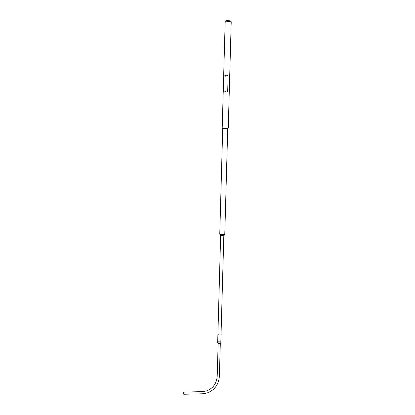 <?xml version="1.0" encoding="UTF-8"?>
<svg xmlns="http://www.w3.org/2000/svg" width="415" height="415" viewBox="0 0 415 415"><rect width="100%" height="100%" fill="white"/><g stroke="black" fill="none" stroke-linecap="round" stroke-linejoin="round"><path stroke-width="0.62" d="M229.101 20.75A2.687 0.311 -178.4 0 1 230.906 21.077A2.687 0.311 -178.4 0 1 230.823 21.165A2.687 0.311 -178.4 0 1 227.342 21.284A2.687 0.311 -178.4 0 1 225.615 21.02A2.687 0.311 -178.4 0 1 225.542 20.926A2.687 0.311 -178.4 0 1 229.101 20.75M225.682 21.051A2.568 0.296 -178.4 0 1 225.656 20.983A2.568 0.296 -178.4 0 1 229.059 20.817A2.568 0.296 -178.4 0 1 230.787 21.129A2.568 0.296 -178.4 0 1 230.756 21.191M225.542 20.926L225.184 21.627A3.024 0.348 1.6 0 0 225.179 21.647A3.024 0.348 1.6 0 0 227.213 22.031A3.024 0.348 1.6 0 0 231.222 21.813A3.024 0.348 1.6 0 0 231.217 21.798L230.906 21.077M225.179 21.647L222.212 127.913A3.024 0.348 1.6 0 0 224.245 128.302A3.024 0.348 1.6 0 0 228.255 128.085L231.222 21.813M219.763 234.216A2.511 0.291 -178.4 0 0 221.444 234.517A2.511 0.291 -178.4 0 0 224.769 234.356A2.511 0.291 -178.4 0 1 224.769 234.356L224.359 235.056L221.553 235.191L220.126 234.937L219.763 234.216A2.511 0.291 -178.4 0 1 219.758 234.195L222.705 128.655A2.511 0.291 1.6 0 0 222.715 128.666A2.511 0.291 1.6 0 0 224.396 128.961A2.511 0.291 1.6 0 0 227.71 128.806A2.511 0.291 1.6 0 0 227.721 128.785M220.63 235.647L223.815 235.756L224.391 235.061L220.106 234.895M220.1 234.942L220.635 235.668L217.693 341.955M220.822 342.043L223.82 235.746M218.757 334.324L219.032 334.267L218.757 334.324M218.736 334.329L219.068 334.257L218.736 334.329M221.221 333.976L221.065 334.303M221.076 333.945L221.226 334.267M225.802 75.981L225.698 75.618L225.599 75.961M225.371 91.31L225.272 90.952M225.713 75.172A3.076 0.353 1.6 0 0 227.28 75.229L228.115 76.111L227.695 91.087L226.813 91.99A3.076 0.353 -178.4 0 1 225.246 91.933A3.076 0.353 -178.4 0 1 223.939 91.793L223.472 90.802L223.887 75.826L224.406 75.032A3.076 0.353 1.6 0 0 225.713 75.172M224.354 75.032L224.458 75.032A3.024 0.348 1.6 0 0 225.729 75.167A3.024 0.348 1.6 0 0 227.254 75.224M225.708 76.241L225.604 75.904M225.278 91.575L225.174 91.238M183.897 394.245A1.084 0.358 -91.4 0 1 183.866 394.25A1.084 0.358 -91.4 0 1 183.482 393.228A1.084 0.358 -91.4 0 1 183.778 392.092A1.084 0.358 -91.4 0 1 183.809 392.087A1.084 0.358 -91.4 0 1 183.845 392.087M217.662 341.815L220.853 341.903M217.6 341.836L218.492 342.126L220.915 341.929M218.036 343.314L220.453 343.428L221.05 342.022M225.205 91.227L225.309 91.57M219.333 375.985L217.221 375.964C216.635 383.538 212.983 388.549 206.265 390.992L202.297 391.63A1.084 0.358 -91.4 0 1 202.333 391.636M202.385 393.794A1.084 0.358 -91.4 0 1 202.354 393.799A1.084 0.358 -91.4 0 1 201.97 392.772A1.084 0.358 -91.4 0 1 202.266 391.636A1.084 0.358 -91.4 0 1 202.297 391.63L183.809 392.087M222.715 128.666L222.274 127.986M224.774 234.335L227.721 128.795M227.71 128.806L228.188 128.152M225.739 76.236L225.636 75.893M220.298 343.49L219.39 376.026C218.736 384.57 214.576 390.25 206.898 393.062L202.354 393.799L183.866 394.25M218.134 343.428L217.221 375.964M217.979 343.361L217.465 341.924"/></g></svg>
